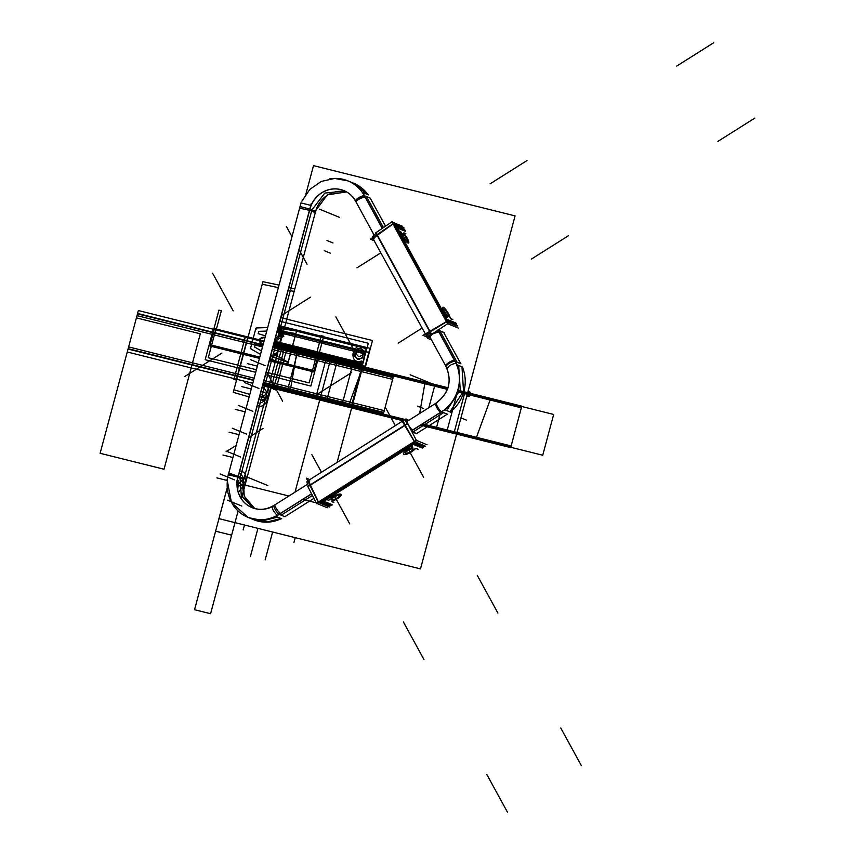 <?xml version="1.0" encoding="UTF-8"?>
<svg xmlns="http://www.w3.org/2000/svg" width="855" height="855" viewBox="0 0 855 855"><rect width="100%" height="100%" fill="white"/><g stroke="black" fill="none" stroke-linecap="round" stroke-linejoin="round"><path stroke-width="1.28" d="M404.201 420.051L400.664 418.597L414.547 441.971L425.427 446.438M424.946 445.904L414.91 441.779M414.397 441.447L405.238 425.32M405.056 424.988C403.293 421.643 403.026 420.115 404.244 420.414C403.026 420.115 403.293 421.643 405.056 424.988C403.293 421.643 403.026 420.115 404.244 420.414C403.026 420.115 403.293 421.643 405.056 424.988M405.815 421.055L406.862 421.483M411.918 431.775L416.834 433.795M413.168 443.585L423.15 447.678M422.765 447.272L413.628 443.521M412.687 430.108A5.269 1.112 -122.3 0 1 408.904 425.694A5.269 1.112 -122.3 0 1 407.365 421.173A5.269 1.112 -122.3 0 1 407.546 421.141M309.852 479.591L306.304 478.137L318.562 502.548L329.432 507.004M309.863 479.976C308.623 479.698 308.762 481.301 310.28 484.796C308.762 481.301 308.623 479.698 309.863 479.976C308.623 479.698 308.762 481.301 310.28 484.796C308.762 481.301 308.623 479.698 309.863 479.976M404.81 425.587L310.44 485.138L404.81 425.587L310.44 485.138L404.81 425.587L310.44 485.138L318.455 501.992M318.958 502.334L328.993 506.449M427.073 444.771L416.203 440.314L316.403 503.285L327.283 507.752M316.788 503.702L416.577 440.731L407.568 423.407L307.768 486.388L316.403 503.285M331.174 505.081L322.036 501.329M321.566 501.137L413.061 443.403M414.376 441.682L318.53 502.163M331.537 505.497L321.544 501.393M415.167 442.505L319.909 502.622M308.644 486.527A7.909 1.667 -122.3 0 1 307.18 481.28L405.772 419.057A7.909 1.667 -122.3 0 1 406.424 419.11L405.548 419.666M407.237 424.315A7.909 1.667 -122.3 0 1 405.772 419.057M309.97 485.437L308.57 486.324C306.774 482.68 306.518 481.002 307.789 481.28M309.531 484.561L309.799 485.106M406.018 419.174L408.84 420.329M417.08 433.763L411.832 431.615M412.527 444.066L422.317 448.084M421.985 447.774L412.847 444.023M320.839 502.077L414.472 442.997M320.55 501.778L330.34 505.797M414.183 442.687L423.973 446.705M322.816 500.838L331.954 504.578M331.537 499.758A4.403 1.218 151.3 0 0 336.742 498.134A4.403 1.218 -28.7 0 1 331.687 499.844A4.403 1.218 -28.7 0 1 333.91 496.969A4.403 1.218 -28.7 0 1 338.965 495.259A4.403 1.218 -28.7 0 1 336.742 498.134A4.403 1.218 151.3 0 0 339.189 495.44A4.403 1.218 151.3 0 0 333.91 496.969A4.403 1.218 151.3 0 0 331.462 499.662M405.409 453.139A4.403 1.218 151.3 0 0 410.614 451.515A4.403 1.218 -28.7 0 1 405.559 453.236A4.403 1.218 -28.7 0 1 407.782 450.35A4.403 1.218 -28.7 0 1 412.837 448.64A4.403 1.218 -28.7 0 1 410.614 451.515A4.403 1.218 151.3 0 0 413.061 448.822A4.403 1.218 151.3 0 0 407.782 450.35A4.403 1.218 151.3 0 0 405.334 453.043M333.696 502.259L331.847 501.5L332.894 500.603L331.826 501.49L333.696 502.259L331.847 501.5L332.894 500.603L331.826 501.49L333.696 502.259L331.847 501.5L332.894 500.603A6.519 1.806 151.3 0 0 339.285 497.086A6.519 1.806 151.3 0 0 340.718 494.147A6.519 1.806 151.3 0 0 335.384 495.483A6.519 1.806 151.3 0 0 329.987 499.406A6.519 1.806 151.3 0 1 335.384 495.483A6.519 1.806 151.3 0 1 340.718 494.147A6.519 1.806 151.3 0 0 335.384 495.483A6.519 1.806 151.3 0 0 329.987 499.406A6.519 1.806 151.3 0 1 335.384 495.483A6.519 1.806 151.3 0 1 340.718 494.147A6.519 1.806 151.3 0 0 335.384 495.483A6.519 1.806 151.3 0 0 329.987 499.406M328.491 500.122L326.845 499.448M326.642 499.363L410.806 446.246M411.041 446.321L412.709 447.005M403.485 454.069A6.519 1.806 151.3 0 1 405.719 451.023A6.519 1.806 151.3 0 1 411.629 447.881A6.519 1.806 151.3 0 0 405.238 451.408A6.519 1.806 151.3 0 0 403.806 454.336A6.519 1.806 151.3 0 0 409.139 453A6.519 1.806 151.3 0 0 414.536 449.078L416.011 448.362L417.881 449.132L416.011 448.362L414.536 449.078L416.011 448.362L417.881 449.132L416.011 448.362L414.536 449.078L416.011 448.362L417.881 449.132M332.264 504.91L322.474 500.891M408.124 450.414A4.403 1.218 151.3 0 0 405.452 453.257A4.403 1.218 151.3 0 0 410.956 451.579M410.496 451.868A4.403 1.218 151.3 0 0 413.168 449.035A4.403 1.218 151.3 0 0 407.664 450.703M334.252 497.033A4.403 1.218 151.3 0 0 331.58 499.876A4.403 1.218 151.3 0 0 337.084 498.198M336.624 498.486A4.403 1.218 151.3 0 0 339.307 495.644A4.403 1.218 151.3 0 0 333.792 497.321M416.075 448.512L418.031 449.324M416.096 448.49L414.59 449.249M333.023 500.72L331.836 501.564M333.835 502.451L331.868 501.65M332.745 500.859A6.509 1.806 151.3 0 0 338.772 497.738A6.509 1.806 151.3 0 0 341.145 494.607A6.509 1.806 151.3 0 0 340.707 494.297M341.049 494.436A6.519 1.806 151.3 0 0 340.718 494.147A6.519 1.806 151.3 0 1 339.285 497.086A6.519 1.806 151.3 0 1 332.894 500.603A6.519 1.806 151.3 0 0 341.102 494.564M340.899 494.372A6.509 1.806 151.3 0 0 335.481 495.665A6.509 1.806 151.3 0 0 329.987 499.726M328.555 500.25L330.083 499.512M328.651 500.325L326.685 499.523M325.039 500.592L412.591 445.337M410.892 446.385L412.847 447.197M412.751 447.112L411.661 448.041M411.971 447.988A6.509 1.806 151.3 0 0 405.922 451.119A6.509 1.806 151.3 0 0 403.581 454.251A6.509 1.806 151.3 0 0 404.02 454.55M403.539 454.155A6.519 1.806 151.3 0 0 403.806 454.336A6.519 1.806 151.3 0 0 409.139 453A6.519 1.806 151.3 0 0 414.536 449.078A6.519 1.806 151.3 0 1 409.139 453A6.519 1.806 151.3 0 1 403.806 454.336A6.519 1.806 151.3 0 0 409.139 453A6.519 1.806 151.3 0 0 414.536 449.078A6.519 1.806 151.3 0 1 409.139 453A6.519 1.806 151.3 0 1 403.806 454.336A6.519 1.806 151.3 0 1 405.238 451.408A6.519 1.806 151.3 0 1 411.629 447.881A6.519 1.806 151.3 0 0 405.238 451.408A6.519 1.806 151.3 0 0 403.806 454.336A6.519 1.806 151.3 0 1 405.238 451.408A6.519 1.806 151.3 0 1 411.629 447.881A6.519 1.806 151.3 0 0 405.238 451.408A6.519 1.806 151.3 0 0 403.806 454.336M403.817 454.465A6.509 1.806 151.3 0 0 409.235 453.182A6.509 1.806 151.3 0 0 414.739 449.121M374.159 240.725L370.343 239.165L393.321 223.54L404.191 228.007M403.539 228.221L394.497 224.502M394.39 224.459L393.653 224.16M392.969 224.01L377.408 235.2L392.969 224.01L377.408 235.2L392.969 224.01L377.408 235.2L429.958 331.27M377.098 235.435C373.988 237.872 372.994 239.464 374.105 240.223C372.994 239.464 373.988 237.872 377.098 235.435C373.988 237.872 372.994 239.464 374.105 240.223C372.994 239.464 373.988 237.872 377.098 235.435M395.288 226.201L405.27 230.305M404.757 230.444L395.715 226.735M438.829 331.868A5.269 1.464 151.3 0 0 433.25 333.707A5.269 1.464 151.3 0 0 429.926 337.18A5.269 1.464 151.3 0 0 430.076 337.34M430.054 337.298L429.082 335.523M432.341 333.952L438.893 331.868C433.795 332.798 430.888 334.636 430.172 337.362M426.784 336.923L422.969 335.352L446.855 321.395L457.735 325.862M443.98 332.477L438.145 330.073M430.418 337.949L427.842 336.902M426.645 336.4C425.705 335.62 426.816 334.177 429.958 332.05C426.816 334.177 425.705 335.62 426.645 336.4C425.705 335.62 426.816 334.177 429.958 332.05C426.816 334.177 425.705 335.62 426.645 336.4M430.279 331.847L446.481 321.833M447.165 321.982L457.062 326.044M402.684 226.351L391.804 221.883L447.464 323.628L458.344 328.085M392.338 221.755L447.999 323.5L431.358 334.615L375.698 232.87L391.804 221.883M455.843 323.821L446.802 320.112M446.16 319.738L395.16 226.5M393.086 223.925L446.513 321.598M456.367 323.703L446.385 319.61M394.454 224.427L447.582 321.533M444.173 332.648L437.792 330.03M431.529 333.664A7.909 2.191 151.3 0 0 427.521 338.259A7.909 2.191 151.3 0 0 427.992 338.623M376.542 233.148A7.909 2.191 151.3 0 0 372.502 237.69M431.326 333.76C427.906 336.165 426.763 337.768 427.895 338.559L427.126 337.137C425.993 336.346 427.126 334.743 430.546 332.328L431.326 333.76M427.5 338.227L426.72 336.806M372.524 237.743L427.895 338.559M427.874 338.398L431.465 339.873M395.833 227.141L405.623 231.16M405.195 231.245L396.154 227.526M447.208 320.839L394.978 225.389M446.812 320.914L456.602 324.943M394.593 225.464L404.383 229.482M446.363 319.31L455.405 323.03M448.629 316.478A4.403 0.93 57.7 0 0 447.614 313.443A4.403 0.93 -122.3 0 1 448.223 316.564A4.403 0.93 -122.3 0 1 444.782 312.278A4.403 0.93 -122.3 0 1 444.162 309.147A4.403 0.93 -122.3 0 1 447.614 313.443A4.403 0.93 57.7 0 0 443.969 309.104M407.429 241.174A4.403 0.93 57.7 0 0 406.414 238.128A4.403 0.93 -122.3 0 1 407.023 241.26A4.403 0.93 -122.3 0 1 403.581 236.963A4.403 0.93 -122.3 0 1 402.972 233.843A4.403 0.93 -122.3 0 1 406.414 238.128A4.403 0.93 57.7 0 0 402.769 233.789M401.369 232.988A6.519 1.379 57.7 0 0 404.169 238.791A6.519 1.379 57.7 0 0 408.006 243.044A6.519 1.379 57.7 0 1 404.169 238.791A6.519 1.379 57.7 0 1 401.369 232.988A6.519 1.379 57.7 0 0 404.169 238.791A6.519 1.379 57.7 0 0 408.006 243.044A6.519 1.379 57.7 0 1 404.169 238.791A6.519 1.379 57.7 0 1 401.369 232.988A6.519 1.379 57.7 0 0 404.169 238.791A6.519 1.379 57.7 0 0 408.006 243.044A6.519 1.379 57.7 0 0 408.07 240.394A6.519 1.379 57.7 0 0 404.287 234.185L403.774 232.966L405.644 233.736L403.806 232.977M452.605 319.567L450.724 318.797L449.816 317.419L450.724 318.797L452.605 319.567L450.724 318.797L449.816 317.419L450.724 318.797L452.605 319.567L450.724 318.797L449.816 317.419A6.519 1.379 57.7 0 0 447.026 311.605A6.519 1.379 57.7 0 0 443.189 307.362A6.519 1.379 57.7 0 0 443.125 310.002A6.519 1.379 57.7 0 0 446.909 316.222A6.519 1.379 57.7 0 1 442.719 307.34M447.422 317.44L445.829 316.788M445.53 316.639L398.59 230.839M398.868 230.957L400.45 231.598M455.843 322.955L446.054 318.936M403.656 236.6A4.403 0.93 57.7 0 0 407.546 241.142A4.403 0.93 57.7 0 0 406.488 237.765M402.652 233.821A4.403 0.93 57.7 0 0 403.581 236.963A4.403 0.93 57.7 0 0 407.343 241.27M406.745 238.235A4.403 0.93 57.7 0 0 402.855 233.693A4.403 0.93 57.7 0 0 403.913 237.07M444.857 311.915A4.403 0.93 57.7 0 0 448.747 316.446A4.403 0.93 57.7 0 0 447.689 313.08M443.852 309.136A4.403 0.93 57.7 0 0 444.782 312.278A4.403 0.93 57.7 0 0 448.544 316.574M447.945 313.539A4.403 0.93 57.7 0 0 444.055 309.008A4.403 0.93 57.7 0 0 445.113 312.374M403.902 232.827L405.858 233.639M404.447 234.142L403.806 232.891M403.774 232.966L404.287 234.185L403.774 232.966L405.644 233.736L403.795 232.977L404.287 234.185L403.774 232.966L405.644 233.736M450.874 318.733L449.944 317.301M452.819 319.481L450.863 318.669M450.019 317.451A6.509 1.368 57.7 0 0 447.197 311.498A6.509 1.368 57.7 0 0 443.275 307.223M443.189 307.362A6.519 1.379 57.7 0 0 443.125 310.002A6.519 1.379 57.7 0 0 446.909 316.222A6.519 1.379 57.7 0 1 443.125 310.002A6.519 1.379 57.7 0 1 443.189 307.362A6.519 1.379 57.7 0 0 443.125 310.002A6.519 1.379 57.7 0 0 446.909 316.222A6.519 1.379 57.7 0 1 443.125 310.002A6.519 1.379 57.7 0 1 443.189 307.362A6.519 1.379 57.7 0 1 447.026 311.605A6.519 1.379 57.7 0 1 449.816 317.419A6.519 1.379 57.7 0 0 447.026 311.605A6.519 1.379 57.7 0 0 443.189 307.362A6.519 1.379 57.7 0 1 447.026 311.605A6.519 1.379 57.7 0 1 449.816 317.419A6.519 1.379 57.7 0 0 447.026 311.605A6.519 1.379 57.7 0 0 443.189 307.362A6.519 1.379 57.7 0 0 442.837 307.298M443.467 307.308A6.509 1.368 57.7 0 0 442.901 307.234A6.509 1.368 57.7 0 0 443.67 310.728A6.509 1.368 57.7 0 0 447.251 316.318M447.518 317.355L447.005 316.094M447.646 317.355L445.679 316.542M446.641 318.263L397.81 229.001M398.719 230.7L400.674 231.513M400.568 231.523L401.508 232.934M401.529 232.731A6.509 1.368 57.7 0 0 404.34 238.684A6.509 1.368 57.7 0 0 408.273 242.959M408.07 242.884A6.509 1.368 57.7 0 0 408.647 242.938A6.509 1.368 57.7 0 0 407.856 239.443A6.509 1.368 57.7 0 0 404.287 233.864M408.551 242.98A6.519 1.379 57.7 0 0 404.287 234.185A6.519 1.379 57.7 0 1 408.07 240.394A6.519 1.379 57.7 0 1 408.006 243.044A6.519 1.379 57.7 0 0 408.476 243.055M305.876 194.106L313.507 165.635L515.073 215.888L420.489 568.896L218.923 518.632L227.056 488.28M456.944 364.743L438.027 330.158L455.127 361.43L460.802 363.76L443.606 332.317M385.584 226.265L370.204 198.146L385.584 226.265L370.204 198.146L385.584 226.265L370.204 198.146L364.529 195.816L382.367 228.413L362.712 192.503M368.035 194.694A36.947 34.628 -67.7 0 0 350.807 182.222A36.947 34.628 112.3 0 1 368.035 194.694A36.947 34.628 -67.7 0 0 350.807 182.222A36.947 34.628 -67.7 0 1 368.035 194.694M281.348 518.643A36.947 34.628 -67.7 0 1 251.017 518.44A36.947 34.628 -67.7 0 0 281.348 518.643A36.947 34.628 112.3 0 1 251.017 518.44A36.947 34.628 -67.7 0 0 281.348 518.643A36.947 34.628 112.3 0 1 253.785 519.733M272.489 506.62C271.922 508.682 273.536 511.653 277.351 515.512L311.658 493.859L279.179 514.357L284.854 516.687L313.977 498.315M416.46 433.635L447.293 414.173L416.46 433.635L447.293 414.173L416.46 433.635L447.293 414.173L441.618 411.843L411.458 430.888L444.867 409.802M462.352 366.966A36.947 34.628 -67.7 0 1 450.339 412.035A36.947 34.628 -67.7 0 0 462.352 366.966A36.947 34.628 112.3 0 1 450.339 412.035A36.947 34.628 -67.7 0 0 462.352 366.966A36.947 34.628 112.3 0 1 452.316 410.379M254.95 508.575A26.409 24.752 112.3 0 1 243.771 479.559A26.409 24.752 112.3 0 0 255.014 508.618A26.409 24.752 112.3 0 1 243.771 479.559L238.096 477.229A26.409 24.752 -67.7 0 0 252.033 507.614M244.092 478.351L315.292 212.628M343.924 190.633A26.409 24.752 -67.7 0 0 309.938 209.101L315.613 211.431A26.409 24.752 112.3 0 1 346.745 192.012A26.409 24.752 112.3 0 0 315.613 211.431A26.409 24.752 112.3 0 1 345.121 191.648M462.779 367.137L456.784 364.679L437.931 330.222M368.558 194.897L362.552 192.439L382.271 228.477M447.432 368.794C448.148 366.058 451.045 364.219 456.143 363.29L456.923 364.711M454.582 360.468A5.269 1.496 149.5 0 0 449.067 362.349A5.269 1.496 149.5 0 0 445.754 366.026C452.455 380.924 449.099 393.375 435.687 403.368A5.269 1.154 -120.5 0 0 437.001 407.856A5.269 1.154 -120.5 0 0 440.656 412.441M436.755 402.962A5.269 1.112 -122.3 0 0 437.397 406.52A5.269 1.112 -122.3 0 0 441.469 411.779A5.269 1.112 -122.3 0 1 437.397 406.52A5.269 1.112 -122.3 0 1 436.755 402.962A5.269 1.112 57.7 0 0 437.397 406.52A5.269 1.112 57.7 0 0 441.469 411.779A5.269 1.112 -122.3 0 1 437.749 407.162A5.269 1.112 -122.3 0 1 436.381 402.951C448.982 393.15 452.242 381.063 446.15 366.71A5.269 1.464 -28.7 0 1 449.388 363.29A5.269 1.464 -28.7 0 1 454.978 361.387A5.269 1.464 151.3 0 0 448.896 363.599A5.269 1.464 151.3 0 0 446.417 366.934A5.269 1.464 -28.7 0 1 448.896 363.599A5.269 1.464 -28.7 0 1 454.978 361.387A5.269 1.464 151.3 0 0 448.896 363.599A5.269 1.464 151.3 0 0 446.417 366.934M456.698 364.679A36.947 34.628 112.3 0 1 444.675 409.695A36.947 34.628 -67.7 0 0 456.698 364.679A36.947 34.628 112.3 0 1 444.675 409.695A36.947 34.628 -67.7 0 0 456.698 364.679M454.443 360.404L454.422 360.393A36.947 34.628 112.3 0 1 455.918 363.225M456.549 364.636A36.947 34.628 112.3 0 1 444.547 409.609M447.443 414.237L446.909 414.012M449.944 411.875L463.528 391.216L461.967 366.806M460.418 363.599L460.952 363.824M281.765 518.803L275.77 516.345L311.594 493.73M450.713 412.196L444.707 409.727L411.394 430.76M280.483 513.363A5.269 1.037 -124.9 0 1 276.582 508.928A5.269 1.037 -124.9 0 1 274.947 504.781C265.103 510.927 255.698 510.841 246.753 504.525M228.68 473.007L244.284 478.426M238.438 476.032L309.617 210.298L238.417 476.021M228.2 474.664L237.936 477.165L228.499 474.835M252.107 507.646C259.471 510.478 266.739 509.751 273.931 505.455A5.269 1.112 57.7 0 0 275.299 509.676A5.269 1.112 57.7 0 0 279.029 514.283A5.269 1.112 -122.3 0 1 274.947 509.035A5.269 1.112 -122.3 0 1 274.316 505.476A5.269 1.112 57.7 0 0 274.947 509.035A5.269 1.112 57.7 0 0 279.029 514.283A5.269 1.112 -122.3 0 1 274.947 509.035A5.269 1.112 -122.3 0 1 274.316 505.476M275.705 516.292A36.947 34.628 -67.7 0 1 240.918 513.321A36.947 34.628 -67.7 0 1 227.462 480.083A36.947 34.628 -67.7 0 0 240.918 513.321A36.947 34.628 -67.7 0 0 275.705 516.292A36.947 34.628 112.3 0 1 248.11 517.403L256.906 519.669M280.429 513.353A36.947 34.628 112.3 0 1 277.138 515.405M275.609 516.196A36.947 34.628 112.3 0 1 247.95 517.339A36.947 34.628 112.3 0 1 233.447 505.679M247.95 517.339L253.946 519.797L267.155 521.988L280.964 518.483M284.459 516.527L284.993 516.751M301.035 202.838L226.896 480.125M310.931 205.403L301.334 203.009M299.635 208.214L309.788 210.373M365.203 197.27A5.269 1.411 154.1 0 0 359.538 198.926A5.269 1.411 154.1 0 0 356.086 202.154C352.164 194.609 346.136 190.27 338.003 189.126M355.541 201.096A5.269 1.464 151.3 0 1 358.779 197.676A5.269 1.464 151.3 0 1 364.38 195.774A5.269 1.464 151.3 0 0 358.779 197.676A5.269 1.464 151.3 0 0 355.541 201.096A5.269 1.464 -28.7 0 1 358.779 197.676A5.269 1.464 -28.7 0 1 364.38 195.774A5.269 1.464 151.3 0 0 358.779 197.676A5.269 1.464 151.3 0 0 355.541 201.096C352.816 196.222 348.968 192.749 344.009 190.665M300.34 206.707L309.777 209.037L300.041 206.536M348.017 180.918A36.947 34.628 112.3 0 1 362.413 192.428M329.346 178.962A36.947 34.628 112.3 0 1 347.857 180.843A36.947 34.628 112.3 0 1 365.138 197.238M370.354 198.21L369.809 197.986M367.65 194.534L353.831 183.301M353.692 183.248A36.947 34.628 112.3 0 1 366.667 192.888M315.484 212.703L309.489 210.245A26.409 24.752 112.3 0 1 343.849 190.601A26.409 24.752 112.3 0 1 354.141 198.83M346.499 191.894L327.283 194.897L315.228 211.271L315.762 211.484M265.05 508.949A26.409 24.752 112.3 0 1 251.947 507.581A26.409 24.752 112.3 0 1 238.278 475.968M243.921 479.612L243.376 479.399L244.22 496.221L254.747 508.522M236.493 482.519L311.22 203.672M243.771 479.559A26.409 24.752 112.3 0 0 255.014 508.618A26.409 24.752 112.3 0 1 243.771 479.559L238.096 477.229A26.409 24.752 -67.7 0 0 245.385 503.413A26.409 24.752 -67.7 0 0 271.356 507.079A26.409 24.752 -67.7 0 1 245.385 503.413A26.409 24.752 -67.7 0 1 238.096 477.229A26.409 24.752 -67.7 0 0 245.385 503.413A26.409 24.752 -67.7 0 0 271.356 507.079M315.613 211.431L309.938 209.101A26.409 24.752 -67.7 0 1 329.848 189.511A26.409 24.752 -67.7 0 1 354.494 199.172A26.409 24.752 -67.7 0 0 329.848 189.511A26.409 24.752 -67.7 0 0 309.938 209.101L315.613 211.431A26.409 24.752 112.3 0 1 346.745 192.012A26.409 24.752 112.3 0 0 315.613 211.431L309.938 209.101A26.409 24.752 -67.7 0 1 329.848 189.511A26.409 24.752 -67.7 0 1 354.494 199.172M466.777 396.154L469.63 394.166L468.786 391.355A2.64 2.469 112.3 0 1 470.026 394.86A11.393 0.534 15 0 1 470.474 395.16M467.664 392.83L470.282 393.899A11.393 0.534 15 0 1 470.742 394.187L468.903 396.528L466.67 396.538L469.416 396.303L470.656 394.689A11.436 0.545 -165 0 0 470.186 394.39A11.436 0.545 15 0 1 470.656 394.689C470.389 392.338 469.716 391.205 468.626 391.291A2.64 2.469 112.3 0 1 470.026 394.326A2.64 2.469 -67.7 0 0 468.626 391.291M470.282 393.899A2.64 2.469 112.3 0 1 466.787 396.228A2.64 2.469 -67.7 0 0 470.026 394.326A2.64 2.469 112.3 0 1 467.022 396.282M469.63 394.166L470.186 394.39L469.63 394.166M470.026 394.86L467.407 393.792M447.988 387.743L393.995 374.287L447.988 387.743L393.995 374.287L447.988 387.743L393.995 374.287L447.988 387.743L393.995 374.287L447.988 387.743L393.995 374.287L447.988 387.743L393.995 374.287L447.988 387.743L393.995 374.287L447.988 387.743L393.995 374.287L447.988 387.743L393.995 374.287L447.988 387.743L393.995 374.287L447.988 387.743L393.995 374.287L447.988 387.743L393.995 374.287L447.988 387.743L393.995 374.287L447.988 387.743L393.995 374.287L447.988 387.743L393.995 374.287L447.988 387.743L393.995 374.287L447.988 387.743L393.995 374.287L447.988 387.743L393.995 374.287L447.988 387.743L393.995 374.287L447.988 387.743L393.995 374.287L447.988 387.743L393.995 374.287L447.988 387.743L393.995 374.287L447.988 387.743L393.995 374.287L447.988 387.743L393.995 374.287L447.988 387.743L393.995 374.287L447.251 387.561L445.85 392.755L447.251 387.561L393.995 374.287L435.056 384.526L428.836 407.707L435.056 384.526L393.995 374.287L447.988 387.743L393.995 374.287L382.89 415.733L262.784 385.648L382.89 415.733L393.995 374.287L362.039 366.314L350.935 407.76L403.068 420.767L382.89 415.722L383.136 414.782L315.687 397.885L326.247 358.48L393.738 375.238L393.995 374.287L382.89 415.733L393.995 374.298L273.824 344.458L393.995 374.287L337.49 360.19L326.375 401.647L382.89 415.722L393.995 374.287L382.89 415.722L403.079 420.756L382.89 415.733L393.995 374.287L352.933 364.048L341.829 405.494L382.89 415.722L393.995 374.287L382.89 415.722L403.068 420.767L382.89 415.733L393.995 374.287L273.857 344.33L393.995 374.287L382.89 415.733L393.995 374.287L382.89 415.733L403.068 420.767L382.89 415.722L383.136 414.782L315.687 397.885L326.247 358.48L393.738 375.238L393.995 374.287L382.89 415.733L393.995 374.298L297.294 350.165L289.888 392.541L382.89 415.733L393.995 374.287L362.039 366.314L350.935 407.76L403.079 420.756L382.89 415.733L393.995 374.287L382.89 415.733L393.995 374.287L337.49 360.19L326.375 401.647L403.068 420.767L382.89 415.733L393.995 374.287L382.89 415.722L393.995 374.287L352.933 364.048L341.829 405.494L403.068 420.767L382.89 415.733L393.995 374.287L382.89 415.722L393.995 374.287L273.857 344.33L393.995 374.287L382.89 415.733L403.068 420.767L382.89 415.733L393.995 374.287L382.89 415.733L393.995 374.287L382.89 415.733L403.068 420.767L382.89 415.733L393.995 374.287L297.294 350.165L289.888 392.541L382.89 415.733L393.995 374.287L273.857 344.33L393.995 374.287L382.89 415.733L403.068 420.767L382.89 415.733L393.995 374.287L382.89 415.733L393.995 374.287L273.857 344.33L393.995 374.287L382.89 415.733L403.068 420.767L382.89 415.733L393.995 374.287L382.89 415.733L393.995 374.287L273.857 344.33L393.995 374.287L382.89 415.733L403.068 420.767L382.89 415.733L393.995 374.287L382.89 415.733L393.995 374.287L273.857 344.33L393.995 374.287L382.89 415.733L403.068 420.767L382.89 415.733L393.995 374.287L382.89 415.733L393.995 374.287L273.857 344.33L393.995 374.287L382.89 415.733L403.068 420.767L382.89 415.733L393.995 374.287L382.89 415.733L393.995 374.287L273.857 344.33L393.995 374.287L382.89 415.733L403.068 420.767L382.89 415.733L393.995 374.287L382.89 415.733L393.995 374.287L273.857 344.33L393.995 374.287L382.89 415.733L403.068 420.767L382.89 415.733L393.995 374.287L382.89 415.733L393.995 374.287L273.857 344.33L393.995 374.287L382.89 415.733L403.068 420.767L382.89 415.733L393.995 374.287L382.89 415.733L393.995 374.287L273.857 344.33L393.995 374.287L382.89 415.733L403.068 420.767L382.89 415.733L393.995 374.287L382.89 415.733L393.995 374.287L273.857 344.33L393.995 374.287L382.89 415.733L403.068 420.767L382.89 415.733L393.995 374.287L382.89 415.733L393.995 374.287L273.857 344.33L393.995 374.287L382.89 415.733L403.068 420.767L382.89 415.733L393.995 374.287L382.89 415.733L393.995 374.287L273.857 344.33L393.995 374.287L382.89 415.733L403.068 420.767L382.89 415.733L393.995 374.287L382.89 415.733L393.995 374.287L273.857 344.33L393.995 374.287L382.89 415.733L403.068 420.767L382.89 415.733L393.995 374.287L382.89 415.733L393.995 374.287L273.857 344.33L393.995 374.287L382.89 415.733L403.068 420.767L382.89 415.733L393.995 374.287L382.89 415.733L393.995 374.287L273.857 344.33L393.995 374.287L382.89 415.733L403.068 420.767L382.89 415.733L393.995 374.287L382.89 415.733L393.995 374.287L273.857 344.33L393.995 374.287L382.89 415.733L403.068 420.767L382.89 415.733L393.995 374.287L382.89 415.733L393.995 374.287L273.857 344.33L393.995 374.287L382.89 415.733L403.068 420.767L382.89 415.733L393.995 374.287L382.89 415.733L393.995 374.287L273.857 344.33L393.995 374.287L382.89 415.733L403.068 420.767L382.89 415.733L393.995 374.287L382.89 415.733L393.995 374.287L273.857 344.33L393.995 374.287L382.89 415.733L403.068 420.767M405.954 421.483L406.606 421.643M420.735 425.17L510.692 447.603L420.735 425.17L510.692 447.603L420.735 425.17L510.692 447.603L420.735 425.17L510.692 447.603L420.735 425.17L510.692 447.603L420.735 425.17L510.692 447.603L420.735 425.17L510.692 447.603L420.735 425.17L510.692 447.603L420.735 425.17L510.692 447.603L420.735 425.17L510.692 447.603L420.735 425.17L510.692 447.603L420.735 425.17L510.692 447.603L420.735 425.17L510.692 447.603L420.735 425.17L510.692 447.603L420.735 425.17L510.692 447.603L420.735 425.17L510.692 447.603L420.735 425.17L510.692 447.603L420.735 425.17L510.692 447.603L420.735 425.17L510.692 447.603L420.735 425.17L510.692 447.603L420.735 425.17L510.692 447.603L420.735 425.17L510.692 447.603L420.735 425.17L510.692 447.603L420.735 425.17L510.692 447.603L420.735 425.17L453.887 433.442L465.002 391.985L521.807 406.157L458.056 390.254L521.807 406.157L458.056 390.254L490.695 398.398L458.056 390.254L465.002 391.985L453.887 433.442L420.735 425.17L436.136 429.007L440.517 412.687L436.136 429.007L420.735 425.17L510.692 447.603L521.807 406.157L458.056 390.254M276.368 355.466L288.21 362.296L296.599 331.003L278.185 328.202L283.807 336.378L274.786 340.889L283.807 336.378L278.174 328.213L296.599 331.003L288.21 362.296L276.368 355.466L281.284 337.105L276.368 355.466M277.501 330.757L281.284 337.105L277.501 330.757M288.349 290.251L293.992 291.437L294.676 288.894L289.033 287.708L294.676 288.894L293.992 291.437L288.349 290.251M277.33 330.714C280.44 331.58 281.733 333.707 281.199 337.084L276.283 355.445L288.124 362.274L295.83 333.536L277.501 330.746L295.83 333.536L288.124 362.274L276.283 355.445L281.199 337.084C281.733 333.707 280.44 331.58 277.33 330.714M314.148 370.685L318.466 354.569L274.081 343.496L365.566 366.314L368.826 352.388L277.779 329.688L368.826 352.388L365.566 366.314L274.081 343.496L365.128 366.207L369.253 352.57L277.768 329.752L369.253 352.57L365.128 366.207L369.916 348.306L278.88 325.605L369.916 348.306L365.117 366.197L274.081 343.496L365.128 366.207L274.081 343.496L318.466 354.569L314.148 370.685L269.763 359.624L314.148 370.685M264.024 340.985L214.338 328.598L210.02 344.725L259.696 357.112L210.02 344.725L214.338 328.598L264.024 340.985L214.423 328.619L209.774 345.976L259.364 358.341L209.774 345.976L214.423 328.619L264.024 340.985M295.883 333.664L282.086 334.102L277.17 352.452L270.672 356.246L288.103 362.381L295.798 333.642L282 334.081L277.084 352.431C275.855 355.648 273.664 356.898 270.501 356.193C273.664 356.898 275.855 355.648 277.084 352.431L282 334.081L295.798 333.642L288.103 362.381L270.661 356.257L277.17 352.452L282.086 334.102L295.883 333.664L287.504 364.957L295.883 333.664M269.988 358.801L287.504 364.957L269.988 358.801M259.129 399.296L264.665 400.888L265.349 398.345L259.813 396.752L265.349 398.345L264.665 400.888L259.129 399.296M316.852 354.162L309.147 382.901L266.386 372.235L309.147 382.901L316.852 354.162L319.246 354.761L316.852 354.162M256.318 369.734L208.257 357.743L215.962 329.004L213.558 328.406L205.168 359.699L255.634 372.278L205.168 359.699L213.558 328.406L215.962 329.004L208.257 357.743L256.318 369.734M265.702 374.789L310.867 386.054L319.246 354.761L310.867 386.054L265.702 374.789M233.949 389.805L249.724 394.358L233.949 389.805L262.229 284.234L233.949 389.805M278.324 287.622L262.229 284.234L278.324 287.622M318.808 354.654L323.724 336.293L321.32 335.694L316.403 354.055L318.808 354.654L323.724 336.293L321.32 335.694L316.403 354.055L318.808 354.654M233.265 392.338L249.04 396.902L233.265 392.338L262.913 281.701L233.265 392.338M278.997 285.078L262.913 281.701L278.997 285.078M405.548 419.591L406.349 419.078L405.548 419.591M326.524 357.454L273.835 344.415L326.524 357.454L315.42 398.911L326.524 357.454M262.774 385.691L315.42 398.911L262.774 385.691M313.732 371.904L318.381 354.547L313.732 371.904L269.432 360.853L313.732 371.904M216.4 329.122L221.327 310.76L218.923 310.162L214.007 328.523L216.4 329.122L221.327 310.76L218.923 310.162L214.007 328.523L216.4 329.122M336.742 498.134A4.403 1.218 -28.7 0 1 331.687 499.844A4.403 1.218 -28.7 0 1 333.91 496.969A4.403 1.218 -28.7 0 1 338.965 495.259A4.403 1.218 -28.7 0 1 336.742 498.134A4.403 1.218 -28.7 0 1 331.687 499.844A4.403 1.218 -28.7 0 1 333.91 496.969A4.403 1.218 -28.7 0 1 338.965 495.259A4.403 1.218 -28.7 0 1 336.742 498.134A4.403 1.218 151.3 0 0 338.965 495.259A4.403 1.218 151.3 0 0 333.91 496.969A4.403 1.218 151.3 0 0 331.687 499.844A4.403 1.218 151.3 0 0 336.742 498.134M410.614 451.515A4.403 1.218 -28.7 0 1 405.559 453.236A4.403 1.218 -28.7 0 1 407.782 450.35A4.403 1.218 -28.7 0 1 412.837 448.64A4.403 1.218 -28.7 0 1 410.614 451.515A4.403 1.218 -28.7 0 1 405.559 453.236A4.403 1.218 -28.7 0 1 407.782 450.35A4.403 1.218 -28.7 0 1 412.837 448.64A4.403 1.218 -28.7 0 1 410.614 451.515A4.403 1.218 151.3 0 0 412.837 448.64A4.403 1.218 151.3 0 0 407.782 450.35A4.403 1.218 151.3 0 0 405.559 453.236A4.403 1.218 151.3 0 0 410.614 451.515M267.615 327.583L256.618 327.935L255.795 328.619L250.611 347.974L251.049 348.979L260.433 354.398L251.049 348.979L250.611 347.974L250.985 348.958L260.422 354.398L250.985 348.958L250.611 347.974L255.795 328.619L255.976 329.442L256.618 327.935L267.615 327.583M364.925 368.708L372.481 340.536L280.985 317.718L372.481 340.536L364.925 368.708L273.44 345.89L364.925 368.708M279.574 327.871C283.988 331.986 283.229 334.818 277.298 336.357C283.229 334.818 283.988 331.986 279.574 327.871M358.662 356.653C354.259 352.527 355.017 349.695 360.938 348.156C365.352 352.271 364.593 355.103 358.662 356.653C354.259 352.527 355.017 349.695 360.938 348.156C365.352 352.271 364.593 355.103 358.662 356.653M332.894 500.603A6.519 1.806 151.3 0 0 339.285 497.086A6.519 1.806 151.3 0 0 340.718 494.147A6.519 1.806 151.3 0 1 339.285 497.086A6.519 1.806 151.3 0 1 332.894 500.603A6.519 1.806 151.3 0 0 339.285 497.086A6.519 1.806 151.3 0 0 340.718 494.147M364.155 358.769L362.659 364.38L274.391 342.363L362.317 364.316L362.937 362.007L361.761 361.024C355.68 362.584 352.741 360.115 352.965 353.628C356.033 347.835 359.837 347.045 364.38 351.255L365.897 350.945L366.517 348.648L278.58 326.717L366.517 348.648L365.897 350.945L364.38 351.255C359.837 347.045 356.033 347.835 352.965 353.628C352.741 360.115 355.68 362.584 361.761 361.024L362.937 362.007L362.317 364.316L274.38 342.385L362.659 364.38L364.155 358.769L362.915 357.818L364.155 358.769M275.567 337.96L284.373 333.589L278.869 325.659L284.373 333.589L275.567 337.96M280.045 321.245L368.313 343.261L366.816 348.872L365.256 349.118C360.928 344.48 357.123 345.078 353.863 350.924C353.788 357.561 356.802 359.859 362.915 357.818C356.802 359.859 353.788 357.561 353.863 350.924C357.123 345.078 360.928 344.48 365.256 349.118L366.816 348.872L368.313 343.261L280.045 321.245M363.076 356.14C358.94 360.96 356.268 360.286 355.06 354.141C359.196 349.332 361.868 350.005 363.076 356.14C358.94 360.96 356.268 360.286 355.06 354.141C359.196 349.332 361.868 350.005 363.076 356.14M281.712 335.855L275.396 338.591L281.712 335.855L277.565 330.511L281.712 335.855M286.457 226.586L291.972 236.664L286.457 226.586M299.175 249.831L307.063 264.238L299.175 249.831M263.201 384.119L383.329 414.077L393.546 375.944L273.418 345.986L393.546 375.944L383.329 414.077L405.078 419.495L383.329 414.077L393.546 375.944L383.329 414.077L393.546 375.944L273.418 345.986L393.546 375.944L383.329 414.077L405.078 419.495L383.329 414.077L393.546 375.944L383.329 414.077L263.201 384.119M511.14 445.947L521.358 407.814L457.532 391.9L521.358 407.814L457.532 391.9L521.358 407.814L511.14 445.947L521.358 407.814L511.14 445.947L422.744 423.898L511.14 445.947M447.411 389.378L393.546 375.944L447.411 389.378M405.612 419.634L408.711 420.404L405.612 419.634M265.05 337.148L258.424 339.595L262.987 344.832L258.424 339.595L262.987 344.832L258.424 339.595L265.05 337.148M261.491 343.966C257.975 340.685 258.584 338.43 263.308 337.201L264.804 338.078L263.308 337.201C258.584 338.43 257.975 340.685 261.491 343.966C257.975 340.685 258.584 338.43 263.308 337.201C258.584 338.43 257.975 340.685 261.491 343.966L263.244 343.902L261.491 343.966M356.482 354.579L335.887 316.927L356.482 354.579M262.913 385.178L383.051 415.124L393.834 374.885L273.696 344.928L393.834 374.885L383.051 415.124L403.806 420.307L383.051 415.124L393.834 374.885L383.051 415.124L393.834 374.885L273.696 344.928L393.834 374.885L383.051 415.124L403.806 420.307L383.051 415.124L393.834 374.885L383.051 415.124L262.913 385.178M510.863 446.994L521.635 406.756L457.874 390.853L521.635 406.756L457.874 390.853L521.635 406.756L510.863 446.994L521.635 406.756L510.863 446.994L421.462 424.711L510.863 446.994M447.785 388.341L393.834 374.885L447.785 388.341M405.73 420.788L407.343 421.184L405.73 420.788M264.932 337.575L263.105 344.405L264.932 337.575M263.415 343.24L264.623 338.74L263.415 343.24M395.352 425.63L385.755 408.081L395.352 425.63M212.596 273.205L233.191 310.857L212.596 273.205M282.62 401.198L266.514 371.765L282.62 401.198M321.491 472.249L311.883 454.7L321.491 472.249M510.692 447.603L521.807 406.157L510.692 447.603M262.656 346.083L255.207 344.693L254.587 346.991L261.363 350.903L254.587 346.991L261.363 350.903L254.587 346.991L255.207 344.693L254.587 346.991L255.207 344.693L262.656 346.083M275.802 389.912L287.355 346.809L284.961 346.211L273.418 389.324L275.802 389.912L287.355 346.809L284.961 346.211L273.418 389.324L275.802 389.912L287.355 346.809L284.961 346.211L273.418 389.324L275.802 389.912L287.355 346.809L284.961 346.211L273.418 389.324L275.802 389.912M245.46 336.357L233.896 379.47L236.29 380.058L247.843 336.955L245.46 336.357L233.896 379.47L236.29 380.058L247.843 336.955L245.46 336.357L233.896 379.47L236.29 380.058L247.843 336.955L245.46 336.357L233.896 379.47L236.29 380.058L247.843 336.955L245.46 336.357M258.167 333.632L265.381 335.897L258.167 333.632L265.381 335.897L258.167 333.632L258.787 331.334L258.167 333.632M266.675 331.077L258.787 331.334L266.675 331.077M362.638 363.129L365.79 352.677L277.522 330.671L365.79 352.677L362.638 363.129L274.701 341.198L362.638 363.129M507.496 812.25L486.89 774.598L507.496 812.25M348.071 407.055L362.883 366.528L348.071 407.055M425.106 382.035L419.655 413.499L425.106 382.035M274.327 342.588L362.595 364.593L365.085 353.981L277.148 332.05L365.085 353.981L362.595 364.593L274.327 342.588M581.357 765.631L560.762 727.979L581.357 765.631M475.882 438.925L490.695 398.398L475.882 438.925M447.614 313.443A4.403 0.93 -122.3 0 1 448.223 316.564A4.403 0.93 -122.3 0 1 444.782 312.278A4.403 0.93 -122.3 0 1 444.162 309.147A4.403 0.93 -122.3 0 1 447.614 313.443A4.403 0.93 -122.3 0 1 448.223 316.564A4.403 0.93 -122.3 0 1 444.782 312.278A4.403 0.93 -122.3 0 1 444.162 309.147A4.403 0.93 -122.3 0 1 447.614 313.443A4.403 0.93 57.7 0 0 444.162 309.147A4.403 0.93 57.7 0 0 444.782 312.278A4.403 0.93 57.7 0 0 448.223 316.564A4.403 0.93 57.7 0 0 447.614 313.443M406.414 238.128A4.403 0.93 -122.3 0 1 407.023 241.26A4.403 0.93 -122.3 0 1 403.581 236.963A4.403 0.93 -122.3 0 1 402.972 233.843A4.403 0.93 -122.3 0 1 406.414 238.128A4.403 0.93 -122.3 0 1 407.023 241.26A4.403 0.93 -122.3 0 1 403.581 236.963A4.403 0.93 -122.3 0 1 402.972 233.843A4.403 0.93 -122.3 0 1 406.414 238.128A4.403 0.93 57.7 0 0 402.972 233.843A4.403 0.93 57.7 0 0 403.581 236.963A4.403 0.93 57.7 0 0 407.023 241.26A4.403 0.93 57.7 0 0 406.414 238.128M408.006 243.044A6.519 1.379 57.7 0 0 408.07 240.394A6.519 1.379 57.7 0 0 404.287 234.185A6.519 1.379 57.7 0 1 408.07 240.394A6.519 1.379 57.7 0 1 408.006 243.044A6.519 1.379 57.7 0 0 408.07 240.394A6.519 1.379 57.7 0 0 404.287 234.185M184.936 376.414L221.873 353.104L184.936 376.414M310.483 297.187L281.605 315.41L310.483 297.187M380.774 252.834L356.941 267.872L380.774 252.834M226.137 451.729L236.023 445.487L226.137 451.729M248.933 437.333L263.073 428.419L248.933 437.333M351.683 372.502L314.747 395.801L351.683 372.502M421.975 328.138L398.141 343.176L421.975 328.138M754.88 118.054L717.944 141.364L754.88 118.054M713.679 42.75L676.743 66.059L713.679 42.75M370.204 198.146L364.529 195.816L370.204 198.146L364.529 195.816L382.367 228.413M438.027 330.158L455.127 361.43L438.027 330.158L455.127 361.43L460.802 363.76M447.293 414.173L441.618 411.843L447.293 414.173L441.618 411.843L411.458 430.888M311.658 493.859L279.179 514.357L311.658 493.859L279.179 514.357L284.854 516.687M470.026 394.326A2.64 2.469 -67.7 0 1 466.755 396.218A2.64 2.469 -67.7 0 0 470.026 394.326L467.535 393.3M457.115 362.242L439.919 330.81M383.489 227.665L366.517 196.639M249.115 517.799L263.319 520.652L277.672 517.125M281.167 515.18L312.47 495.419M412.773 432.128L443.606 412.666M446.652 410.528L460.236 389.869L458.665 365.448M253.112 508.03L241.292 495.761L240.084 478.041M240.405 476.834L311.605 211.11M311.925 209.913L324.782 193.07L344.918 191.071M231.63 535.177L210.587 613.708L238.107 511.001L231.63 535.177L215.599 531.179L231.63 535.177M241.409 498.679L282.428 345.58L274.081 343.496L282.428 345.58L274.081 343.496L282.428 345.58L274.081 343.496L282.428 345.58L241.409 498.679M227.067 488.387L194.555 609.711L210.587 613.708L194.555 609.711L227.067 488.387M263.425 387.678C268.107 392.05 267.305 395.053 261.01 396.688M240.33 473.894C245.011 478.266 244.199 481.269 237.914 482.904M263.8 341.818L138.371 310.547L263.8 341.818L138.371 310.547L127.267 351.993L252.695 383.264M424.582 380.71L410.176 374.789M295.018 492.149L329.955 361.783L272.991 347.579L361.911 369.745L272.991 347.579M237.316 483.15L288.894 496.018M430.257 383.04L415.851 377.119L430.257 383.04M287.12 391.505L351.02 407.44L361.954 366.645L298.042 350.71L287.12 391.505L403.464 420.51L351.02 407.44L361.954 366.645L351.02 407.44L361.954 366.645L298.042 350.71L287.12 391.505M238.566 480.457L237.765 489.541M261.673 394.241C266.354 398.612 265.542 401.615 259.257 403.25M138.371 310.547L127.267 351.993L138.371 310.547M262.143 483.225L247.736 477.304M228.851 474.258L238.363 476.823M302.927 499.512L316.35 502.858L302.927 499.512M337.073 462.405L361.911 369.745L337.073 462.405M267.818 485.555L253.411 479.634L267.818 485.555M258.424 521.261L252.428 518.803M446.876 431.337L542.733 455.245L553.666 414.451L457.959 390.585L553.666 414.451L542.733 455.245L446.876 431.337L457.211 392.766L446.876 431.337L457.211 392.766L446.876 431.337L421.13 424.924L446.876 431.337M333.984 215.097L319.578 209.186M364.839 196.394A5.269 1.443 152.4 0 0 359.143 198.114A5.269 1.443 152.4 0 0 355.798 201.556M339.659 217.427L325.253 211.516L339.659 217.427M330.265 253.144L324.269 250.675M406.104 421.173L407.001 421.397L406.104 421.173M447.881 388.074L361.954 366.645L447.881 388.074M332.99 242.97L326.995 240.501M239.282 477.806L244.37 485.095L238.406 492.17M262.378 391.59C271.206 393.321 267.134 408.519 258.541 405.901M423.599 408.583L417.603 406.114M264.142 385.028C272.969 386.759 268.898 401.957 260.305 399.338M241.035 471.244C249.863 472.975 245.791 488.173 237.198 485.555M477.261 575.34L497.856 612.992L477.261 575.34M264.12 380.689L384.248 410.646L392.627 379.374L272.499 349.417L392.627 379.374L272.499 349.417L392.627 379.374L384.248 410.646L392.627 379.374L384.248 410.646L264.12 380.689M262.432 346.906L137.014 315.634L128.624 346.906L254.053 378.177L128.624 346.906L254.053 378.177L128.624 346.906L137.014 315.634L128.624 346.906L137.014 315.634L262.432 346.906M408.722 450.072L423.599 477.25L408.722 450.072M262.913 345.131L137.484 313.86L128.154 348.68L253.582 379.951L128.154 348.68L253.582 379.951L128.154 348.68L137.484 313.86L128.154 348.68L137.484 313.86L262.913 345.131M263.639 382.463L383.777 412.42L393.108 377.6L272.969 347.643L393.108 377.6L272.969 347.643L393.108 377.6L383.777 412.42L393.108 377.6L383.777 412.42L263.639 382.463M263.532 382.858L383.671 412.815L393.215 377.194L273.076 347.237L393.215 377.194L273.076 347.237L393.215 377.194L383.671 412.815L393.215 377.194L383.671 412.815L263.532 382.858M263.019 344.736L137.591 313.454L128.047 349.075L253.475 380.357L128.047 349.075L253.475 380.357L128.047 349.075L137.591 313.454L128.047 349.075L137.591 313.454L263.019 344.736M403.389 621.959L423.984 659.611L403.389 621.959M334.85 496.691L349.727 523.869L334.85 496.691M568.222 235.852L531.286 259.161L568.222 235.852M527.022 160.537L490.086 183.846L527.022 160.537M136.405 317.868L100.121 453.3L164.032 469.235L200.316 333.803L136.405 317.868L100.121 453.3L164.032 469.235L200.316 333.803L136.405 317.868L100.121 453.3L164.032 469.235L200.316 333.803L136.405 317.868L100.121 453.3L164.032 469.235L200.316 333.803L136.405 317.868L100.121 453.3L164.032 469.235L200.316 333.803L136.405 317.868L100.121 453.3L164.032 469.235L200.316 333.803L136.405 317.868L100.121 453.3L164.032 469.235L200.316 333.803L136.405 317.868L100.121 453.3L164.032 469.235L200.316 333.803L136.405 317.868L100.121 453.3L164.032 469.235L200.316 333.803L136.405 317.868L100.121 453.3L164.032 469.235L200.316 333.803L136.405 317.868L100.121 453.3L164.032 469.235L200.316 333.803L136.405 317.868L100.121 453.3L164.032 469.235L200.316 333.803L136.405 317.868L100.121 453.3L164.032 469.235L200.316 333.803L136.405 317.868L100.121 453.3L164.032 469.235L200.316 333.803L136.405 317.868L100.121 453.3L164.032 469.235L200.316 333.803L136.405 317.868L100.121 453.3L164.032 469.235L200.316 333.803L136.405 317.868L100.121 453.3L164.032 469.235L200.316 333.803L136.405 317.868L100.121 453.3L164.032 469.235L200.316 333.803L136.405 317.868L100.121 453.3L164.032 469.235L200.316 333.803L136.405 317.868L100.121 453.3L164.032 469.235L200.316 333.803L136.405 317.868L100.121 453.3L164.032 469.235L200.316 333.803L136.405 317.868L100.121 453.3L164.032 469.235L200.316 333.803L136.405 317.868L100.121 453.3L164.032 469.235L200.316 333.803L136.405 317.868L100.121 453.3L164.032 469.235L200.316 333.803L136.405 317.868L100.121 453.3L164.032 469.235L200.316 333.803L136.405 317.868L100.121 453.3L164.032 469.235L200.316 333.803L136.405 317.868L100.121 453.3L164.032 469.235L200.316 333.803L136.405 317.868L100.121 453.3L164.032 469.235L200.316 333.803L136.405 317.868L100.121 453.3L164.032 469.235L200.316 333.803L136.405 317.868L100.121 453.3L164.032 469.235L200.316 333.803L136.405 317.868L100.121 453.3L164.032 469.235L200.316 333.803L136.405 317.868L100.121 453.3L164.032 469.235L200.316 333.803L136.405 317.868L100.121 453.3L164.032 469.235L200.316 333.803L136.405 317.868L100.121 453.3L164.032 469.235L200.316 333.803L136.405 317.868L100.121 453.3L164.032 469.235L200.316 333.803L136.405 317.868L100.121 453.3L164.032 469.235L200.316 333.803L136.405 317.868L100.121 453.3L164.032 469.235L200.316 333.803L136.405 317.868L100.121 453.3L164.032 469.235L200.316 333.803L136.405 317.868L100.121 453.3L164.032 469.235L200.316 333.803L136.405 317.868L100.121 453.3L164.032 469.235L200.316 333.803L136.405 317.868L100.121 453.3L164.032 469.235L200.316 333.803L136.405 317.868L100.121 453.3L164.032 469.235L200.316 333.803L136.405 317.868L100.121 453.3L164.032 469.235L200.316 333.803L136.405 317.868L100.121 453.3L164.032 469.235L200.316 333.803L136.405 317.868L100.121 453.3L164.032 469.235L200.316 333.803L136.405 317.868L100.121 453.3L164.032 469.235L200.316 333.803L136.405 317.868L100.121 453.3L164.032 469.235L200.316 333.803L136.405 317.868L100.121 453.3L164.032 469.235L200.316 333.803L136.405 317.868L100.121 453.3L164.032 469.235L200.316 333.803L136.405 317.868L100.121 453.3L164.032 469.235L200.316 333.803L136.405 317.868L100.121 453.3L164.032 469.235L200.316 333.803L136.405 317.868L100.121 453.3L164.032 469.235L200.316 333.803L136.405 317.868L100.121 453.3L164.032 469.235L200.316 333.803L136.405 317.868L100.121 453.3L164.032 469.235L200.316 333.803L136.405 317.868L100.121 453.3L164.032 469.235L200.316 333.803L136.405 317.868L100.121 453.3L164.032 469.235L200.316 333.803L136.405 317.868L100.121 453.3L164.032 469.235L200.316 333.803L136.405 317.868L100.121 453.3L164.032 469.235L200.316 333.803L136.405 317.868L100.121 453.3L164.032 469.235L200.316 333.803L136.405 317.868L100.121 453.3L164.032 469.235L200.316 333.803L136.405 317.868M393.877 374.714L273.75 344.757L393.877 374.714L382.997 415.306L393.877 374.714L382.997 415.306L403.581 420.436L382.997 415.306L393.877 374.714L447.849 388.17L393.877 374.714M262.87 385.349L382.997 415.306L262.87 385.349M521.689 406.585L457.927 390.682L521.689 406.585L510.809 447.176L521.689 406.585M405.794 420.991L407.13 421.323L405.794 420.991M421.248 424.839L510.809 447.176L421.248 424.839M265.082 365.63L250.675 359.709L265.082 365.63M257.291 366.111L247.458 363.653L257.291 366.111M460.952 417.892L466.306 420.094L460.952 417.892M258.958 388.48L244.551 382.559L258.958 388.48M251.167 388.95L241.334 386.503L251.167 388.95M252.834 411.319L238.427 405.409L252.834 411.319M245.043 411.8L235.211 409.353L245.043 411.8M246.721 434.169L232.314 428.259L246.721 434.169M238.919 434.65L229.087 432.192L238.919 434.65M240.597 457.019L226.19 451.098L240.597 457.019M232.806 457.5L222.973 455.042L232.806 457.5M234.473 479.858L220.066 473.948L234.473 479.858M262.752 385.776L382.89 415.733L393.995 374.287L273.857 344.33L393.995 374.287L382.89 415.733L262.752 385.776L382.89 415.733L393.995 374.287L273.857 344.33L393.995 374.287L382.89 415.733L262.752 385.776L382.89 415.733L393.995 374.287L273.857 344.33M244.477 525.002L243.141 529.972L244.477 525.002M227.109 480.446L216.849 477.892L227.109 480.446M295.242 537.667L293.917 542.636L295.242 537.667M241.815 506.064L227.409 500.154L241.815 506.064M257.943 528.358L250.483 556.178L257.943 528.358M272.627 532.024L265.168 559.843L272.627 532.024M406.136 421.953L407.365 421.173M307.212 481.258L308.602 480.382M429.926 337.18L429.039 335.555M445.712 365.919L429.873 336.966M374.095 235.007L356.054 202.026M274.882 504.856L307.565 484.229M407.247 421.333L435.623 403.421M248.025 517.371L231.459 502.505L227.163 480.04L231.459 502.505L248.025 517.371M301.901 201.192L309.777 189.436L321.224 181.452L334.604 178.428L347.932 180.886L334.615 178.428L321.224 181.452L309.777 189.436L301.901 201.192M353.852 183.312L347.857 180.843M468.968 391.44L469.705 391.879M468.797 391.355L468.134 391.088"/></g></svg>

